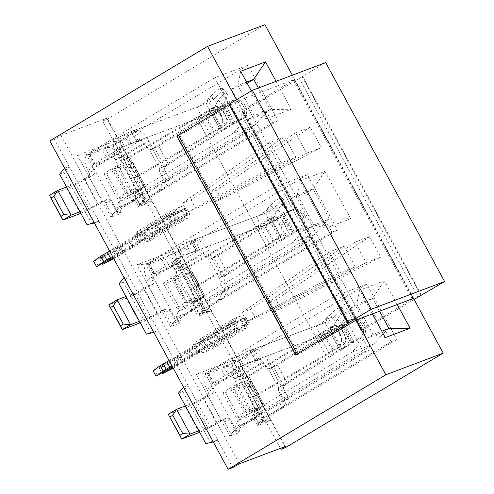 <?xml version="1.0" encoding="UTF-8"?>
<svg xmlns="http://www.w3.org/2000/svg" width="494" height="494" viewBox="0 0 494 494"><rect width="100%" height="100%" fill="white"/><g stroke="black" fill="none" stroke-linecap="round" stroke-linejoin="round"><path stroke-width="0.37" stroke-dasharray="2.47 1.85" d="M325.719 62.59L302.655 76.403L421.53 295.344M302.655 76.403L248.377 108.55L242.128 111.459A16.654 1.272 -28.5 0 1 258.411 101.289L377.286 320.229L413.379 298.475L413.058 298.543L294.183 79.608L237.738 100.937L199.706 123.469L318.581 342.41A16.654 1.272 -28.5 0 1 298.561 353.994L179.686 135.053L176.833 136.122M414.083 299.432L367.252 327.491L361.003 330.4A16.654 1.272 -28.5 0 1 377.286 320.229M258.411 101.289L294.183 79.608M237.738 100.937L356.612 319.877L356.168 320.063M199.706 123.469A16.654 1.272 -28.5 0 1 179.686 135.053M229.42 104.413L230.148 103.851L229.272 104.135M235.595 428.841L234.23 431.206L239.306 429.286L240.671 426.921L254.929 418.381L249.847 420.301L235.366 428.922L229.895 436.116L238.923 432.701L240.671 426.921M249.847 420.301L254.781 411.57L255.305 409.748L251.15 402.097A3.686 3.211 69.3 0 1 251.014 398.46L252.187 397.201L257.275 395.274L256.096 396.54A3.686 3.211 -110.7 0 0 256.232 400.177L251.15 402.097M237.694 377.317L242.776 375.397A3.686 3.211 -110.7 0 0 245.685 377.367L240.603 379.287A3.686 3.211 69.3 0 1 237.694 377.317L235.064 372.464A14.758 7.151 59.1 0 1 233.483 357.872L238.435 356.001L245.246 352.29L254.28 348.881L250.378 351.407L255.799 349.437L233.106 363.034L210.79 371.469L233.483 357.872M211.222 371.05L206.023 374.162A14.758 7.151 -120.9 0 0 206.832 389.383L207.943 391.427A3.199 2.785 69.3 0 1 207.066 395.669L203.009 398.096A7.379 0.562 151.5 0 1 194.086 402.696L189.739 404.339L210.154 441.939L205.85 443.569M198.884 430.749L207.542 427.477A7.379 0.562 -28.5 0 0 216.465 422.883L220.522 420.45A3.199 2.785 69.3 0 1 220.911 420.258A3.199 2.785 69.3 0 1 224.443 421.814L230.815 433.559L234.23 431.206M250.68 419.11L255.756 417.189L254.929 418.381M261.999 420.709L267.081 418.789L268.446 416.423L282.549 407.976L277.467 409.897L263.364 418.344L261.999 420.709L258.59 423.062L263.673 421.141L267.081 418.789M277.467 409.897L282.556 401.072L283.074 399.251L278.925 391.6A3.686 3.211 69.3 0 1 278.789 387.969L279.907 386.722L284.995 384.801L283.871 386.049A3.686 3.211 -110.7 0 0 284.001 389.686L278.925 391.6M265.469 366.82L270.545 364.899A3.686 3.211 -110.7 0 0 273.46 366.869L268.378 368.79A3.686 3.211 69.3 0 1 265.469 366.82L262.833 361.972A3.686 1.791 59.1 0 0 259.387 359.379L255.466 360.781L257.053 359.731A24.595 21.427 69.3 0 1 258.541 359.095A24.595 21.427 69.3 0 1 258.634 359.064L329.208 332.839L325.342 322.471A30.739 26.781 69.3 0 0 325.46 322.421A30.739 26.781 69.3 0 0 334.623 316.185L338.89 311.535L344.812 318.192L341.453 324.7A41.805 36.426 69.3 0 1 329.375 332.777A41.805 36.426 69.3 0 1 329.208 332.839L249.606 362.473A24.595 21.427 -110.7 0 0 249.507 362.51A24.595 21.427 -110.7 0 0 248.025 363.146L240.078 366.678A3.686 1.791 59.1 0 0 239.942 366.746A3.686 1.791 59.1 0 0 240.14 370.549L211.914 387.463L213.025 389.507L207.943 391.427M211.914 387.463A3.686 1.791 -120.9 0 1 211.71 383.659A3.686 1.791 -120.9 0 1 211.852 383.591L213.921 382.862L212.883 383.61L231.155 376.292A3.686 1.791 -120.9 0 1 234.607 378.886L235.718 380.936A3.199 2.785 69.3 0 1 234.841 385.172L239.923 383.251L235.86 385.684A7.379 0.562 151.5 0 0 232.767 387.926A7.379 0.562 151.5 0 0 233.711 387.722L247.167 412.502A7.379 0.562 -28.5 0 1 246.222 412.706A7.379 0.562 -28.5 0 1 249.316 410.465L253.379 408.032L248.297 409.952L244.234 412.385A18.445 1.408 151.5 0 0 236.496 417.986A18.445 1.408 151.5 0 0 238.868 417.479L256.367 410.866L260.202 404.907L250.254 386.592L253.021 384.931L251.211 381.109L242.369 384.449L262.783 422.055L270.619 420.264L107.167 119.221L264.92 24.7M253.021 384.931L264.667 405.889L251.211 381.109L242.912 386.086L225.412 392.699A18.445 1.408 -28.5 0 1 223.041 393.205A18.445 1.408 -28.5 0 1 230.778 387.605L234.841 385.172M248.297 409.952A3.199 2.785 69.3 0 1 248.686 409.767A3.199 2.785 69.3 0 1 252.218 411.317L258.59 423.062M229.407 376.953L224.14 367.258L225.894 366.597A14.758 7.151 -120.9 0 1 239.689 376.965L240.8 379.015L235.718 380.936M224.14 367.258L221.17 368.79L226.431 378.484M206.023 374.162A14.758 7.151 -120.9 0 1 206.585 373.89L208.653 373.161L207.622 373.909L221.17 368.79M270.545 364.899L267.915 360.052A14.758 7.151 59.1 0 0 255.799 349.437M254.28 348.881A35.661 31.066 69.3 0 1 254.626 348.745A35.661 31.066 69.3 0 1 254.768 348.696L325.342 322.471L245.734 352.105A35.661 31.066 -110.7 0 0 245.598 352.16A35.661 31.066 -110.7 0 0 245.246 352.29M250.254 386.592L242.912 386.086L256.367 410.866L264.667 405.889L247.167 412.502M280.413 448.317L236.385 367.233L231.099 373.26L235.41 371.63L242.369 384.449L238.059 386.08L258.479 423.685L262.783 422.055M231.099 373.26L238.059 386.08L233.711 387.722M257.275 395.274A24.595 1.877 151.5 0 1 258.733 394.422L329.121 353.562A41.805 3.186 151.5 0 0 338.588 347.881A35.661 2.717 151.5 0 0 339.946 347.035L343.972 344.219L338.575 346.572A9.343 7.002 -113.5 0 0 340.076 334.623L339.02 332.684A9.343 7.002 -113.5 0 0 329.344 327.88A9.343 7.002 -113.5 0 0 328.627 328.257L323.28 331.641A24.595 1.877 -28.5 0 1 322.347 332.227A30.739 2.34 -28.5 0 1 315.382 336.402L244.993 377.262A35.661 2.717 -28.5 0 0 242.239 378.879L241.788 379.096M328.627 328.257L334.03 325.904L329.998 328.714A35.661 2.717 -28.5 0 1 328.64 329.566A41.805 3.186 -28.5 0 1 319.173 335.241L315.388 336.402L325.324 354.723A30.739 2.34 151.5 0 0 332.289 350.542A24.595 1.877 151.5 0 0 333.228 349.956L338.575 346.572M224.443 421.814L229.525 419.894L235.897 431.639L239.306 429.286M229.525 419.894A3.199 2.785 -110.7 0 0 225.993 418.338A3.199 2.785 -110.7 0 0 225.604 418.529L220.522 420.45M199.712 432.269A18.445 1.408 151.5 0 0 221.54 420.962L225.604 418.529M207.066 395.669L212.148 393.749L208.085 396.182A18.445 1.408 -28.5 0 1 185.781 407.667L168.281 414.281M212.148 393.749A3.199 2.785 -110.7 0 0 213.025 389.507M242.776 375.397L240.14 370.549M255.305 409.748L260.381 407.828L256.232 400.177M260.381 407.828L259.863 409.65L254.781 411.57M255.756 417.189L259.863 409.65M252.218 411.317L257.294 409.396L263.673 421.141M283.074 399.251L288.156 397.33L284.001 389.686M230.815 433.559L235.897 431.639M257.294 409.396A3.199 2.785 -110.7 0 0 253.768 407.846A3.199 2.785 -110.7 0 0 253.379 408.032M239.923 383.251A3.199 2.785 -110.7 0 0 240.8 379.015M288.156 397.33L287.632 399.152L282.556 401.072M278.017 409.409L283.099 407.488L287.632 399.152M283.099 407.488L282.549 407.976M241.782 379.102L247.327 376.959A24.595 1.877 -28.5 0 1 248.785 376.107L319.173 335.241L329.121 353.556L325.324 354.723L254.941 395.583A35.661 2.717 151.5 0 0 252.187 397.201M340.076 334.623L343.805 332.993L342.756 331.054L339.02 332.684M330.653 328.3L340.594 346.621M279.907 386.722A24.595 1.877 -28.5 0 0 281.172 385.944L339.705 349.561L345.961 346.924L287.434 383.307A35.661 2.717 -28.5 0 1 284.995 384.801M329.764 331.239L336.019 328.603L345.967 346.924A30.739 2.34 -28.5 0 1 352.951 342.737A24.595 1.877 -28.5 0 1 354.124 342.064L361.102 338.063L358.514 338.723L351.759 342.398L341.817 324.083L348.573 320.408L351.154 319.748L344.176 323.743A24.595 1.877 151.5 0 0 343.003 324.422A30.739 2.34 151.5 0 0 336.019 328.609L277.486 364.986A35.661 2.717 151.5 0 1 275.047 366.486L274.621 366.69M341.817 324.083L340.965 324.57A35.661 2.717 151.5 0 0 339.261 325.552A41.805 3.186 151.5 0 0 329.757 331.246L339.705 349.561A41.805 3.186 -28.5 0 1 349.209 343.873A35.661 2.717 -28.5 0 1 350.913 342.892L351.759 342.398M364.411 325.423L363.362 323.484L361.577 323.947L362.627 325.886L364.411 325.423A9.343 8.917 75.6 0 1 361.102 338.063M269.533 368.617L269.959 368.407A24.595 1.877 151.5 0 0 271.231 367.629L329.757 331.246M351.154 319.748A9.343 8.917 75.6 0 1 353.272 318.883A9.343 8.917 75.6 0 1 363.362 323.484M332.697 327.584L325.589 319.599A30.739 26.781 -110.7 0 1 316.426 325.836A30.739 26.781 -110.7 0 1 316.308 325.879L320.174 336.247A41.805 36.426 -110.7 0 0 320.34 336.192A41.805 36.426 -110.7 0 0 332.419 328.109L335.778 321.606L329.856 314.95A8.608 1.698 -41.7 0 1 339.008 307.787L340.131 307.361A8.608 1.698 -41.7 0 1 341.366 307.311A8.608 1.698 -41.7 0 1 338.89 311.535M341.725 324.169L334.623 316.185L325.589 319.599L329.856 314.95M339.008 307.787L343.491 312.832L344.621 312.406L340.131 307.361M341.453 324.7L332.419 328.109M343.491 312.832C340.866 314.178 338.297 317.099 335.778 321.606M344.812 318.192C346.238 315.326 346.64 313.437 346.01 312.529L344.621 312.406M361.577 323.947C359.132 320.075 355.569 318.593 350.894 319.495L348.573 320.408M358.514 338.723C363.436 335.407 364.807 331.128 362.627 325.886M343.805 332.993C346.245 338.143 346.3 341.885 343.972 344.219M334.03 325.904L334.549 325.608C337.365 324.848 340.1 326.664 342.756 331.054M207.622 373.909L212.883 383.61M262.969 403.252L260.202 404.907M210.154 441.939L217.786 440.228L188.066 385.493L182.78 391.514L189.739 404.339L185.429 405.963M263.364 418.344L263.03 418.474L259.696 412.329L237.676 420.647L241.01 426.791L369.24 349.962L363.565 339.508L352.068 352.111L374.088 343.793L385.586 331.19L382.48 332.363L381.837 331.178M385.586 331.19L391.26 341.644L263.03 418.474L257.553 425.661L266.587 422.247L233.007 360.404L196.316 374.267L229.895 436.116M391.26 341.644L396.904 339.508L366.832 284.124L238.602 360.96L268.674 416.343L396.904 339.508M266.587 422.247L268.446 416.423M233.106 363.034L238.602 360.96L233.007 360.404M366.832 284.124L333.53 296.709L363.596 352.092L369.24 349.962M363.596 352.092L235.366 428.922L205.3 373.544L333.53 296.709M196.316 374.267L205.3 373.544L210.79 371.469M182.78 391.514L178.47 393.144M176.154 319.371L174.79 321.736L179.872 319.816L181.236 317.451L195.488 308.911L190.412 310.831L175.932 319.457L170.455 326.645L179.489 323.23L181.236 317.451M190.412 310.831L195.346 302.1L195.865 300.278L191.715 292.627A3.686 3.211 69.3 0 1 191.579 288.99L192.746 287.73L197.835 285.804L196.661 287.07A3.686 3.211 -110.7 0 0 196.791 290.707L191.715 292.627M178.26 267.847L183.336 265.926A3.686 3.211 -110.7 0 0 186.25 267.896L181.168 269.817A3.686 3.211 69.3 0 1 178.26 267.847L175.623 262.999A14.758 7.151 59.1 0 1 174.049 248.402L178.995 246.531L185.812 242.82L194.84 239.411L190.943 241.937L196.365 239.967L173.672 253.564L151.355 261.999L174.049 248.402M151.782 261.579L146.588 264.691A14.758 7.151 -120.9 0 0 147.397 279.913L148.509 281.957A3.199 2.785 69.3 0 1 147.632 286.199L143.569 288.632A7.379 0.562 151.5 0 1 134.646 293.226L130.299 294.869L150.719 332.468L146.409 334.098M139.45 321.279L148.101 318.006A7.379 0.562 -28.5 0 0 157.024 313.412L161.087 310.979A3.199 2.785 69.3 0 1 161.476 310.788A3.199 2.785 69.3 0 1 165.002 312.344L171.381 324.089L174.79 321.736M191.24 309.639L196.322 307.719L195.488 308.911M202.565 311.239L207.647 309.318L209.011 306.953L223.109 298.506L218.033 300.426L203.929 308.874L202.565 311.239L199.156 313.591L204.232 311.671L207.647 309.318M218.033 300.426L223.115 291.602L223.64 289.78L219.484 282.136A3.686 3.211 69.3 0 1 219.355 278.499L220.466 277.251L225.554 275.331L224.43 276.578A3.686 3.211 -110.7 0 0 224.566 280.215L219.484 282.136M206.029 257.349L211.111 255.429A3.686 3.211 -110.7 0 0 214.019 257.405L208.943 259.319A3.686 3.211 69.3 0 1 206.029 257.349L203.398 252.502A3.686 1.791 59.1 0 0 199.947 249.908L196.032 251.316L197.619 250.26A24.595 21.427 69.3 0 1 199.101 249.631A24.595 21.427 69.3 0 1 199.199 249.594L269.773 223.368L265.902 213A30.739 26.781 69.3 0 0 266.025 212.957A30.739 26.781 69.3 0 0 275.183 206.714L279.45 202.065L285.371 208.727L282.018 215.23A41.805 36.426 69.3 0 1 269.934 223.307A41.805 36.426 69.3 0 1 269.773 223.368L190.165 253.002A24.595 21.427 -110.7 0 0 190.073 253.039A24.595 21.427 -110.7 0 0 188.584 253.675L180.643 257.207A3.686 1.791 59.1 0 0 180.501 257.275A3.686 1.791 59.1 0 0 180.705 261.079L152.473 277.992L153.585 280.036L148.509 281.957M152.473 277.992A3.686 1.791 -120.9 0 1 152.276 274.189A3.686 1.791 -120.9 0 1 152.411 274.121L154.48 273.392L153.449 274.139L166.997 269.02L171.721 266.822A3.686 1.791 -120.9 0 1 175.166 269.415L176.278 271.465A3.199 2.785 69.3 0 1 175.401 275.701L180.483 273.781L176.426 276.214A7.379 0.562 151.5 0 0 173.326 278.455A7.379 0.562 151.5 0 0 174.277 278.252L187.732 303.032A7.379 0.562 -28.5 0 1 186.781 303.236A7.379 0.562 -28.5 0 1 189.881 300.994L193.938 298.561L188.856 300.482L184.799 302.915A18.445 1.408 151.5 0 0 177.056 308.515A18.445 1.408 151.5 0 0 179.427 308.009L196.927 301.396L200.762 295.437L190.82 277.122L193.586 275.461L191.777 271.638L182.934 274.979L203.349 312.585L211.185 310.794L206.665 312.498L102.653 120.925L107.056 118.035L285.371 446.446M193.586 275.461L205.232 296.419L191.777 271.638L183.472 276.615L165.972 283.229A18.445 1.408 -28.5 0 1 163.6 283.735A18.445 1.408 -28.5 0 1 171.344 278.134L175.401 275.701M188.856 300.482A3.199 2.785 69.3 0 1 189.251 300.296A3.199 2.785 69.3 0 1 192.777 301.846L199.156 313.591M169.973 267.482L164.706 257.788L166.453 257.127A14.758 7.151 -120.9 0 1 180.248 267.495L181.36 269.545L176.278 271.465M164.706 257.788L161.729 259.319L166.997 269.02M146.588 264.691A14.758 7.151 -120.9 0 1 147.15 264.42L149.213 263.691L148.181 264.438L161.729 259.319M211.111 255.429L208.48 250.582A14.758 7.151 59.1 0 0 196.365 239.967M194.84 239.411A35.661 31.066 69.3 0 1 195.192 239.275A35.661 31.066 69.3 0 1 195.328 239.226L265.902 213L186.3 242.634A35.661 31.066 -110.7 0 0 186.158 242.69A35.661 31.066 -110.7 0 0 185.812 242.82M175.969 262.16L181.465 256.059L176.951 257.763L171.659 263.79L175.969 262.16L182.934 274.979L178.624 276.609L192.08 301.389L187.732 303.032M171.659 263.79L178.624 276.609L174.277 278.252M190.82 277.122L183.472 276.615L196.927 301.396L205.232 296.419L192.08 301.389L199.039 314.215L203.349 312.585M197.835 285.804A24.595 1.877 151.5 0 1 199.292 284.952L269.681 244.092A41.805 3.186 151.5 0 0 279.153 238.411A35.661 2.717 151.5 0 0 280.506 237.565L284.538 234.749L279.135 237.101A9.343 7.002 -113.5 0 0 280.635 225.153L279.585 223.214A9.343 7.002 -113.5 0 0 269.903 218.41A9.343 7.002 -113.5 0 0 269.193 218.786L263.845 222.17A24.595 1.877 -28.5 0 1 262.907 222.757A30.739 2.34 -28.5 0 1 255.948 226.931L185.559 267.797A35.661 2.717 -28.5 0 0 182.799 269.409L187.893 267.489A24.595 1.877 -28.5 0 1 189.35 266.637L259.739 225.77L255.948 226.931L265.889 245.252A30.739 2.34 151.5 0 0 272.855 241.078A24.595 1.877 151.5 0 0 273.787 240.492L279.135 237.101M269.193 218.786L274.59 216.434L270.564 219.243A35.661 2.717 -28.5 0 1 269.205 220.096A41.805 3.186 -28.5 0 1 259.739 225.77L269.687 244.085L265.889 245.252L195.507 286.112A35.661 2.717 151.5 0 0 192.746 287.73M165.002 312.344L170.084 310.423L176.463 322.168L179.872 319.816M170.084 310.423A3.199 2.785 -110.7 0 0 166.558 308.867A3.199 2.785 -110.7 0 0 166.163 309.059L161.087 310.979M140.271 322.798A18.445 1.408 151.5 0 0 162.106 311.492L166.163 309.059M147.632 286.199L152.708 284.278L148.651 286.711A18.445 1.408 -28.5 0 1 126.347 298.197L108.847 304.81M152.708 284.278A3.199 2.785 -110.7 0 0 153.585 280.036M183.336 265.926L180.705 261.079M195.865 300.278L200.947 298.357L196.791 290.707M200.947 298.357L200.422 300.179L195.346 302.1M196.322 307.719L200.422 300.179M192.777 301.846L197.859 299.926L204.232 311.671M223.64 289.78L228.722 287.866L224.566 280.215M171.381 324.089L176.463 322.168M197.859 299.926A3.199 2.785 -110.7 0 0 194.327 298.376A3.199 2.785 -110.7 0 0 193.938 298.561M180.483 273.781A3.199 2.785 -110.7 0 0 181.36 269.545M228.722 287.866L228.197 289.688L223.115 291.602M218.583 299.938L223.665 298.018L228.197 289.688M223.665 298.018L223.109 298.506M280.635 225.153L284.371 223.523L283.315 221.584L279.585 223.214M271.212 218.83L281.16 237.151M210.098 259.146L210.524 258.936A24.595 1.877 151.5 0 0 211.79 258.158L270.323 221.775L276.584 219.132L286.526 237.453A30.739 2.34 -28.5 0 1 293.51 233.273A24.595 1.877 -28.5 0 1 294.683 232.594L301.661 228.592L299.08 229.259L292.325 232.933L282.377 214.612L281.531 215.1A35.661 2.717 151.5 0 0 279.826 216.082A41.805 3.186 151.5 0 0 270.323 221.775L280.265 240.09L286.526 237.453L227.993 273.837A35.661 2.717 -28.5 0 1 225.554 275.331M292.325 232.933L291.472 233.421A35.661 2.717 -28.5 0 0 289.768 234.403A41.805 3.186 -28.5 0 0 280.271 240.09L221.738 276.473A24.595 1.877 -28.5 0 1 220.466 277.251M304.977 215.958L303.921 214.013L302.137 214.476L303.193 216.415L304.977 215.958A9.343 8.917 75.6 0 1 301.661 228.592M282.377 214.612L289.132 210.938L291.719 210.277L284.742 214.279A24.595 1.877 151.5 0 0 283.568 214.952A30.739 2.34 151.5 0 0 276.578 219.138L218.052 255.515A35.661 2.717 151.5 0 1 215.612 257.016L210.08 259.152M291.719 210.277A9.343 8.917 75.6 0 1 293.837 209.413A9.343 8.917 75.6 0 1 303.921 214.013M273.256 218.113L266.155 210.129A30.739 26.781 -110.7 0 1 256.991 216.366A30.739 26.781 -110.7 0 1 256.874 216.409L260.739 226.783A41.805 36.426 -110.7 0 0 260.9 226.721A41.805 36.426 -110.7 0 0 272.984 218.644L276.344 212.136L270.416 205.479A8.608 1.698 -41.7 0 1 279.567 198.322L280.697 197.89A8.608 1.698 -41.7 0 1 281.932 197.841A8.608 1.698 -41.7 0 1 279.45 202.065M282.29 214.699L275.183 206.714L266.155 210.129L270.416 205.479M279.567 198.322L284.05 203.361L285.18 202.935L280.697 197.89M282.018 215.23L272.984 218.644M284.05 203.361C281.432 204.707 278.857 207.628 276.344 212.136M285.371 208.727C286.804 205.856 287.205 203.966 286.576 203.059L285.18 202.935M302.137 214.476C299.691 210.605 296.134 209.123 291.454 210.024L289.132 210.938M299.08 229.259C303.995 225.943 305.366 221.658 303.193 216.415M284.371 223.523C286.804 228.673 286.86 232.415 284.538 234.749M274.59 216.434L275.115 216.137C277.931 215.378 280.66 217.193 283.315 221.584M148.181 264.438L153.449 274.139M203.528 293.782L200.762 295.437M150.719 332.468L158.346 330.758L128.625 276.023L123.339 282.043L130.299 294.869L125.995 296.493M203.929 308.874L203.59 309.003L200.255 302.859L178.241 311.183L181.576 317.321L309.806 240.492L304.131 230.037L292.633 242.64L314.647 234.323L326.145 221.72L331.82 232.174L203.59 309.003L198.119 316.191L207.147 312.782L173.567 250.933L136.875 264.796L170.455 326.645M331.82 232.174L337.464 230.037L307.398 174.66L179.168 251.489L209.234 306.873L337.464 230.037M207.147 312.782L209.011 306.953M173.672 253.564L179.168 251.489L173.567 250.933M307.398 174.66L274.09 187.245L304.162 242.622L309.806 240.492M304.162 242.622L175.932 319.457L145.86 264.074L274.09 187.245M136.875 264.796L145.86 264.074L151.355 261.999M123.339 282.043L119.029 283.673M169.065 360.527L203.164 340.162L206.091 345.553L171.992 365.912M206.091 345.553L230.223 331.091L227.296 325.707L203.164 340.162M227.296 325.707L234.496 321.866L244.209 318.26L240.844 320.587L243.77 325.972L219.639 340.434L216.712 335.043L240.844 320.587M216.712 335.043L175.975 359.694L160.995 367.808L163.922 373.192M172.431 366.721L197.378 351.771A4.921 0.377 -28.5 0 1 203.954 348.573L201.033 343.188A4.921 0.377 151.5 0 1 198.965 344.682L159.296 368.45L160.995 367.808M201.033 343.188A4.921 0.377 151.5 0 0 194.451 346.387L154.783 370.154L157.71 375.539M153.084 370.796L154.783 370.154M173.215 368.16L219.639 340.434M203.954 348.573A4.921 0.377 -28.5 0 1 201.892 350.067L172.838 367.474M243.77 325.972L247.13 323.65L237.416 327.25L230.223 331.091M237.416 327.25L234.496 321.866M159.296 368.45L161.816 373.081M243.795 318.346L246.722 323.737M109.631 251.057L143.729 230.698L146.656 236.083L112.558 256.448M146.656 236.083L170.782 221.627L167.861 216.236L143.729 230.698M167.861 216.236L175.055 212.395L184.768 208.789L181.409 211.117L184.33 216.508L160.204 230.964L157.277 225.579L181.409 211.117M157.277 225.579L116.541 250.23L101.554 258.337L104.481 263.722M112.99 257.251L137.937 242.301A4.921 0.377 -28.5 0 1 144.52 239.102L141.593 233.718A4.921 0.377 151.5 0 1 139.53 235.212L99.862 258.98L101.554 258.337M141.593 233.718A4.921 0.377 151.5 0 0 135.016 236.916L95.348 260.684L98.269 266.075M93.65 261.326L95.348 260.684M113.774 258.695L160.204 230.964M144.52 239.102A4.921 0.377 -28.5 0 1 142.457 240.597L113.404 258.004M184.33 216.508L187.695 214.18L177.982 217.78L170.782 221.627M177.982 217.78L175.055 212.395M99.862 258.98L102.375 263.611M184.361 208.882L187.282 214.266M116.72 209.901L115.355 212.266L120.437 210.345L121.802 207.98L136.054 199.44L130.972 201.361L116.491 209.987L111.02 217.175L120.048 213.76L121.802 207.98M130.972 201.361L135.906 192.629L136.43 190.808L132.275 183.157A3.686 3.211 69.3 0 1 132.145 179.52L133.312 178.26L138.4 176.333L137.221 177.605A3.686 3.211 -110.7 0 0 137.357 181.236L132.275 183.157M118.819 158.376L123.901 156.456A3.686 3.211 -110.7 0 0 126.81 158.426L121.728 160.346A3.686 3.211 69.3 0 1 118.819 158.376L116.189 153.529A14.758 7.151 59.1 0 1 114.614 138.931L119.56 137.06L126.371 133.355L135.405 129.941L131.503 132.472L136.931 130.496L114.231 144.094L91.915 152.529L114.614 138.931M92.347 152.109L87.148 155.227A14.758 7.151 -120.9 0 0 87.957 170.442L89.068 172.486A3.199 2.785 69.3 0 1 88.191 176.728L84.134 179.161A7.379 0.562 151.5 0 1 75.212 183.756L70.864 185.398L91.279 223.004L86.975 224.628M80.009 211.809L88.667 208.536A7.379 0.562 -28.5 0 0 97.59 203.942L101.647 201.509A3.199 2.785 69.3 0 1 102.036 201.317A3.199 2.785 69.3 0 1 105.568 202.873L111.947 214.618L115.355 212.266M131.805 200.169L136.881 198.248L136.054 199.44M143.124 201.768L148.206 199.848L149.571 197.489L163.675 189.035L158.593 190.956L144.489 199.403L143.124 201.768L139.716 204.121L144.798 202.2L148.206 199.848M158.593 190.956L163.681 182.138L164.199 180.31L160.05 172.665A3.686 3.211 69.3 0 1 159.914 169.028L161.032 167.787L166.12 165.861L164.996 167.108A3.686 3.211 -110.7 0 0 165.132 170.745L160.05 172.665M146.595 147.879L151.677 145.965A3.686 3.211 -110.7 0 0 154.585 147.934L149.503 149.855A3.686 3.211 69.3 0 1 146.595 147.879L143.958 143.032A3.686 1.791 59.1 0 0 140.512 140.438L136.597 141.846L138.178 140.796A24.595 21.427 69.3 0 1 139.666 140.16A24.595 21.427 69.3 0 1 139.759 140.123L210.333 113.898L206.467 103.53A30.739 26.781 69.3 0 0 206.585 103.487A30.739 26.781 69.3 0 0 215.748 97.244L220.015 92.594L225.937 99.257L222.578 105.759A41.805 36.426 69.3 0 1 210.5 113.836A41.805 36.426 69.3 0 1 210.333 113.898L130.731 143.538A24.595 21.427 -110.7 0 0 130.632 143.569A24.595 21.427 -110.7 0 0 129.15 144.205L121.209 147.737A3.686 1.791 59.1 0 0 121.067 147.805A3.686 1.791 59.1 0 0 121.271 151.609L93.039 168.522L94.15 170.566L89.068 172.486M93.039 168.522A3.686 1.791 -120.9 0 1 92.835 164.718A3.686 1.791 -120.9 0 1 92.977 164.65L95.046 163.922L94.008 164.669L112.28 157.358A3.686 1.791 -120.9 0 1 115.732 159.945L116.843 161.995A3.199 2.785 69.3 0 1 115.967 166.231L121.049 164.311L116.985 166.744A7.379 0.562 151.5 0 0 113.892 168.985A7.379 0.562 151.5 0 0 114.836 168.781L128.292 193.562A7.379 0.562 -28.5 0 1 127.347 193.765A7.379 0.562 -28.5 0 1 130.441 191.524L134.504 189.097L129.422 191.011L125.359 193.444A18.445 1.408 151.5 0 0 117.621 199.045A18.445 1.408 151.5 0 0 119.993 198.539L137.493 191.925L141.327 185.966L131.379 167.651L134.146 165.996L132.336 162.168L123.494 165.509L143.908 203.114L151.744 201.324L147.231 203.028L139.604 204.744L143.908 203.114M134.146 165.996L145.792 186.948L132.336 162.168L124.037 167.145L106.537 173.758A18.445 1.408 -28.5 0 1 104.166 174.265A18.445 1.408 -28.5 0 1 111.903 168.664L115.967 166.231M129.422 191.011A3.199 2.785 69.3 0 1 129.811 190.826A3.199 2.785 69.3 0 1 133.343 192.376L139.716 204.121M110.533 158.018L105.265 148.317L107.019 147.657A14.758 7.151 -120.9 0 1 120.814 158.024L121.925 160.075L116.843 161.995M105.265 148.317L102.295 149.849L107.556 159.55M87.148 155.227A14.758 7.151 -120.9 0 1 87.71 154.949L89.778 154.221L88.747 154.968L102.295 149.849M151.677 145.965L149.04 141.111A14.758 7.151 59.1 0 0 136.931 130.496M135.405 129.941A35.661 31.066 69.3 0 1 135.751 129.805A35.661 31.066 69.3 0 1 135.893 129.755L197.433 106.945L126.859 133.164A35.661 31.066 -110.7 0 0 126.723 133.219A35.661 31.066 -110.7 0 0 126.371 133.355M116.535 152.689L122.03 146.588L117.51 148.293L112.224 154.319L116.535 152.689L123.494 165.509L119.184 167.139L132.639 191.919L128.292 193.562M112.224 154.319L119.184 167.139L114.836 168.781M131.379 167.651L124.037 167.145L137.493 191.925L145.792 186.948L132.639 191.919L139.604 204.744M138.4 176.333A24.595 1.877 151.5 0 1 139.858 175.481L210.246 134.621A41.805 3.186 151.5 0 0 219.713 128.946A35.661 2.717 151.5 0 0 221.071 128.094L225.097 125.285L219.7 127.637A9.343 7.002 -113.5 0 0 221.201 115.682L220.145 113.743A9.343 7.002 -113.5 0 0 210.469 108.939A9.343 7.002 -113.5 0 0 209.752 109.316L204.405 112.7A24.595 1.877 -28.5 0 1 203.472 113.287A30.739 2.34 -28.5 0 1 196.507 117.461L126.124 158.327A35.661 2.717 -28.5 0 0 123.364 159.939L128.452 158.018A24.595 1.877 -28.5 0 1 129.91 157.166L200.298 116.306A41.805 3.186 -28.5 0 0 209.771 110.625A35.661 2.717 -28.5 0 0 211.123 109.773L204.405 112.7L214.353 131.021L219.7 127.637M210.24 134.621L206.449 135.782A30.739 2.34 151.5 0 0 213.414 131.608A24.595 1.877 151.5 0 0 214.353 131.021L221.071 128.094L211.123 109.773L211.778 109.365L221.72 127.68M105.568 202.873L110.65 200.953L117.022 212.698L120.437 210.345M110.65 200.953A3.199 2.785 -110.7 0 0 107.118 199.397A3.199 2.785 -110.7 0 0 106.729 199.588L101.647 201.509M80.837 213.328A18.445 1.408 151.5 0 0 102.672 202.021L106.729 199.588M88.191 176.728L93.273 174.808L89.216 177.241A18.445 1.408 -28.5 0 1 66.906 188.733L49.406 195.34M93.273 174.808A3.199 2.785 -110.7 0 0 94.15 170.566M123.901 156.456L121.271 151.609M136.43 190.808L141.506 188.887L137.357 181.236M141.506 188.887L140.988 190.709L135.906 192.629M136.881 198.248L140.988 190.709M133.343 192.376L138.419 190.462L144.798 202.2M164.199 180.31L169.281 178.396L165.132 170.745M111.947 214.618L117.022 212.698M138.419 190.462A3.199 2.785 -110.7 0 0 134.893 188.906A3.199 2.785 -110.7 0 0 134.504 189.097M121.049 164.311A3.199 2.785 -110.7 0 0 121.925 160.075M169.281 178.396L168.763 180.217L163.681 182.138M159.142 190.468L164.224 188.547L168.763 180.217M164.224 188.547L163.675 189.035M196.507 117.467L206.449 135.782L136.066 176.642A35.661 2.717 151.5 0 0 133.312 178.26M221.201 115.682L224.931 114.058L223.881 112.119L220.145 113.743M209.752 109.316L215.156 106.963L211.778 109.365M161.032 167.787A24.595 1.877 -28.5 0 0 162.298 167.003L220.83 130.62L227.086 127.983L168.559 164.366A35.661 2.717 -28.5 0 1 166.12 165.861M222.942 105.142L222.09 105.63A35.661 2.717 151.5 0 0 220.386 106.618A41.805 3.186 151.5 0 0 210.889 112.305L217.144 109.668L227.092 127.983A30.739 2.34 -28.5 0 1 234.076 123.803A24.595 1.877 -28.5 0 1 235.249 123.123L242.227 119.122L239.639 119.789L232.884 123.463L222.942 105.142L229.698 101.468L232.279 100.807L225.301 104.808A24.595 1.877 151.5 0 0 224.128 105.481A30.739 2.34 151.5 0 0 217.144 109.668L158.611 146.051A35.661 2.717 151.5 0 1 156.172 147.545L150.645 149.682M150.658 149.676L151.084 149.466A24.595 1.877 151.5 0 0 152.356 148.688L210.889 112.305L220.83 130.62A41.805 3.186 -28.5 0 1 230.334 124.933A35.661 2.717 -28.5 0 1 232.038 123.951L232.884 123.463M245.537 106.488L244.487 104.549L242.702 105.006L243.752 106.945L245.537 106.488A9.343 8.917 75.6 0 1 242.227 119.122M232.279 100.807A9.343 8.917 75.6 0 1 234.397 99.942A9.343 8.917 75.6 0 1 244.487 104.549M213.822 108.643L206.714 100.659A30.739 26.781 -110.7 0 1 197.557 106.895A30.739 26.781 -110.7 0 1 197.433 106.945L201.305 117.313A41.805 36.426 -110.7 0 0 201.466 117.251A41.805 36.426 -110.7 0 0 213.544 109.174L216.903 102.666L210.981 96.009A8.608 1.698 -41.7 0 1 220.133 88.852L221.263 88.426A8.608 1.698 -41.7 0 1 222.491 88.37A8.608 1.698 -41.7 0 1 220.015 92.594M222.85 105.228L215.748 97.244L206.714 100.659L210.981 96.009M220.133 88.852L224.616 93.891L225.746 93.465L221.263 88.426M222.578 105.759L213.544 109.174M224.616 93.891C221.991 95.237 219.422 98.164 216.903 102.666M225.937 99.257C227.364 96.386 227.765 94.496 227.135 93.588L225.746 93.465M242.702 105.006C240.257 101.134 236.694 99.652 232.019 100.554L229.698 101.468M239.639 119.789C244.561 116.473 245.932 112.187 243.752 106.945M224.931 114.058C227.37 119.202 227.425 122.944 225.097 125.285M215.156 106.963L215.674 106.667C218.49 105.907 221.226 107.723 223.881 112.119M88.747 154.968L94.008 164.669M144.094 184.311L141.327 185.966M91.279 223.004L98.911 221.287L69.191 166.552L63.905 172.579L70.864 185.398L66.554 187.028M144.489 199.403L144.155 199.533L140.821 193.395L118.801 201.713L122.135 207.851L250.365 131.021L244.691 120.567L233.193 133.17L118.801 201.713L116.714 207.622L135.344 200.583L138.678 206.72L147.712 203.312L114.133 141.463L77.441 155.326L111.02 217.175M233.193 133.17L255.213 124.852L266.711 112.249L272.385 122.703L144.155 199.533L138.678 206.72M272.385 122.703L278.029 120.567L247.957 65.189L119.727 142.019L149.799 197.402L278.029 120.567M147.712 203.312L149.571 197.489M114.231 144.094L119.727 142.019L114.133 141.463M247.957 65.189L214.655 77.774L244.721 133.152L250.365 131.021M244.721 133.152L116.491 209.987L86.425 154.603L214.655 77.774M77.441 155.326L86.425 154.603L91.915 152.529M63.905 172.579L59.595 174.203M326.145 221.72L323.039 222.893L306.663 192.722L290.855 198.699L307.237 228.864L304.131 230.037M300.111 180.73L324.947 171.344L350.691 218.749L329.498 219.021L313.69 224.998L307.237 228.864L323.039 222.893L329.498 219.021L313.116 188.856L297.314 194.827L313.69 224.998L325.849 228.135L300.111 180.73L297.314 194.827L290.855 198.699M306.663 192.722L313.116 188.856L324.947 171.344M235.41 371.63L240.899 365.529L236.385 367.233L206.665 312.498L199.039 314.215M239.306 463.847L60.997 135.442L54.334 139.185L69.191 166.552L64.677 168.256M213.266 441.932L217.786 440.228L232.643 467.596M153.832 332.462L158.346 330.758L188.066 385.493L183.552 387.197M94.391 222.992L98.911 221.287L128.625 276.023L124.111 277.727M60.997 135.442L107.056 118.035M238.923 432.701L235.589 426.557L254.219 419.523L257.553 425.661M208.629 348.708L212.581 347.214L207.9 338.594L203.948 340.088L205.455 340.613L208.845 339.335L212.352 345.8L208.968 347.078L208.629 348.708L209.45 350.215L202.676 352.778L201.855 351.265L202.194 349.635L198.804 350.919L195.297 344.454L198.681 343.176L197.174 342.651L196.353 341.138L203.127 338.581L203.948 340.088M197.174 342.651L193.222 344.139L197.903 352.759L201.855 351.265M179.489 323.23L176.154 317.092L194.784 310.053L198.119 316.191M149.188 239.238L153.14 237.744L148.459 229.123L144.514 230.618L146.02 231.143L149.404 229.864L152.918 236.33L149.528 237.608L149.188 239.238L150.009 240.745L143.235 243.307L142.414 241.801L142.754 240.17L139.37 241.449L135.856 234.983L139.246 233.705L137.74 233.18L136.918 231.667L143.692 229.111L144.514 230.618M137.74 233.18L133.788 234.669L138.468 243.289L142.414 241.801M120.048 213.76L116.714 207.622M292.337 75.199L411.212 294.14M355.433 318.704L236.558 99.769M276.078 81.343L291.25 109.279L266.414 118.665L251.341 90.908M295.82 157.29L284.705 136.819L270.027 142.365L281.142 162.835L295.82 157.29L195.97 208.845L191.085 199.848L182.416 203.12L187.306 212.124L195.97 208.845M310.22 127.174L295.542 132.719L306.657 153.196L321.335 147.65L310.22 127.174L216.6 190.209L207.937 193.481L212.821 202.478L221.485 199.206L216.6 190.209M350.691 218.749L325.849 228.135M369.654 236.645L354.976 242.19L366.091 262.666L380.769 257.115L369.654 236.645L276.035 299.679L267.371 302.952L272.256 311.949L280.919 308.676L276.035 299.679M355.254 266.76L344.139 246.29L329.461 251.835L340.576 272.305L355.254 266.76L255.404 318.315L250.52 309.318L241.856 312.591L246.741 321.588L255.404 318.315M372.414 313.9L359.546 290.2L384.381 280.814L397.256 304.52M285.483 447.632L270.619 420.264L266.105 421.969L258.479 423.685M49.814 140.889L54.334 139.185M102.653 120.925L107.167 119.221M247.191 83.264L231.42 89.229L247.797 119.394L254.256 115.528L270.064 109.557L258.374 88.031M244.691 120.567L263.605 113.422L270.064 109.557L291.25 109.279M231.42 89.229L237.873 85.357L254.256 115.528L266.414 118.665M246.549 82.078L237.873 85.357L240.671 71.26M266.711 112.249L263.605 113.422L251.372 90.89M255.213 124.852L140.821 193.395L135.344 200.583M172.758 212.871L176.148 211.593L174.74 209.005L181.514 206.449L182.922 209.036L186.306 207.752L189.813 214.217L186.429 215.501L187.831 218.082L181.057 220.645L179.655 218.058L176.265 219.336L172.758 212.871L135.856 234.983L133.788 234.669M176.148 211.593L139.246 233.705M176.265 219.336L139.37 241.449L138.468 243.289M179.655 218.058L142.754 240.17M181.057 220.645L143.235 243.307M187.831 218.082L150.009 240.745M186.429 215.501L149.528 237.608M189.813 214.217L152.918 236.33L153.14 237.744M186.306 207.752L149.404 229.864L148.459 229.123M182.922 209.036L146.02 231.143M181.514 206.449L143.692 229.111M174.74 209.005L136.918 231.667M187.306 212.124L281.142 162.835M182.416 203.12L270.027 142.365M191.085 199.848L284.705 136.819M221.485 199.206L321.335 147.65M212.821 202.478L306.657 153.196M207.937 193.481L295.542 132.719M372.451 313.888L366.097 302.192L350.289 308.17L366.671 338.334L382.48 332.363L388.939 328.491M350.289 308.17L356.748 304.298L373.131 334.469L366.671 338.334L363.565 339.508M249.254 323.687L245.864 324.966L247.272 327.553L240.498 330.116L239.09 327.528L235.706 328.806L232.199 322.341L235.582 321.063L234.181 318.476L240.955 315.919L242.356 318.507L245.746 317.222L249.254 323.687L212.352 345.8L212.581 347.214M245.864 324.966L208.968 347.078M239.09 327.528L202.194 349.635M235.706 328.806L198.804 350.919L197.903 352.759M232.199 322.341L195.297 344.454L193.222 344.139M235.582 321.063L198.681 343.176M242.356 318.507L205.455 340.613M245.746 317.222L208.845 339.335L207.9 338.594M314.647 234.323L200.255 302.859L194.784 310.053M292.633 242.64L178.241 311.183L176.154 317.092M374.088 343.793L259.696 412.329L254.219 419.523M352.068 352.111L237.676 420.647L235.589 426.557M385.289 337.606L373.131 334.469L381.8 331.19M379.553 311.208L372.556 298.327L356.748 304.298L359.546 290.2M366.097 302.192L372.556 298.327L384.381 280.814M247.272 327.553L209.45 350.215M240.498 330.116L202.676 352.778M234.181 318.476L196.353 341.138M240.955 315.919L203.127 338.581M241.856 312.591L329.461 251.835M250.52 309.318L344.139 246.29M246.741 321.588L340.576 272.305M272.256 311.949L366.091 262.666M267.371 302.952L354.976 242.19M280.919 308.676L380.769 257.115M302.087 76.619L420.962 295.56M299.117 78.151L417.992 297.092M248.377 108.55L367.252 327.491M243.913 110.854L362.787 329.788M242.449 111.403L361.324 330.344M361.009 330.412L242.134 111.471L361.003 330.4M293.473 80.287L412.342 299.222M234.761 102.468L353.636 321.409M178.772 135.467L297.647 354.402M177.303 136.017L296.178 354.958M229.834 103.919L348.708 322.86M251.014 398.46L240.603 379.287M206.832 389.383L235.064 372.464M216.465 422.883L203.009 398.096M278.789 387.969L268.378 368.79M234.607 378.886L262.833 361.972M230.778 387.605L244.234 412.385M225.894 366.597L230.871 363.615M211.568 370.908L206.585 373.89M267.915 360.052L239.689 376.965M250.853 351.308L255.941 360.682M257.053 359.731L251.928 350.289M258.634 359.064L254.768 348.696L245.734 352.105L249.606 362.473L258.634 359.064M207.542 427.477L194.086 402.696M338.588 347.881L328.64 329.566M332.289 350.542L322.347 332.227M246.234 364.066L255.793 360.453M240.078 366.678L211.852 383.591M231.155 376.292L259.387 359.379M243.523 365.375L238.435 356.001M221.54 420.962L208.085 396.182M256.096 396.54L245.685 377.367M208.338 373.229L213.599 382.93M235.86 385.684L249.316 410.465M283.871 386.049L273.46 366.869M258.733 394.422L254.941 395.583L244.993 377.262L248.785 376.107L258.733 394.422M339.946 347.035L333.228 349.956L323.28 331.641L329.998 328.714L339.946 347.035M281.172 385.944L287.434 383.307L277.486 364.986L271.231 367.629L281.172 385.944M350.913 342.892L354.124 342.064L344.176 323.743L340.965 324.57L350.913 342.892M352.951 342.737L343.003 324.422M349.209 343.873L339.261 325.552M242.894 353.704L248.025 363.146M225.412 392.699L238.868 417.479M199.236 432.454L185.781 407.667M191.579 288.99L181.168 269.817M147.397 279.913L175.623 262.999M157.024 313.412L143.569 288.632M219.355 278.499L208.943 259.319M175.166 269.415L203.398 252.502M171.344 278.134L184.799 302.915M166.453 257.127L171.437 254.144M152.133 261.437L147.15 264.42M208.48 250.582L180.248 267.495M191.419 241.838L196.507 251.211M197.619 250.26L192.493 240.819M199.199 249.594L195.328 239.226L186.3 242.634L190.165 253.002L199.199 249.594M148.101 318.006L134.646 293.226M279.153 238.411L269.205 220.096M272.855 241.078L262.907 222.757M186.8 254.595L196.359 250.983M180.643 257.207L152.411 274.121M171.721 266.822L199.947 249.908M184.089 255.904L178.995 246.531M162.106 311.492L148.651 286.711M196.661 287.07L186.25 267.896M148.898 263.759L154.165 273.46M176.426 276.214L189.881 300.994M224.43 276.578L214.019 257.405M199.292 284.952L195.507 286.112L185.559 267.797L189.35 266.637L199.292 284.952M280.506 237.565L273.787 240.492L263.845 222.17L270.564 219.243L280.506 237.565M221.738 276.473L227.993 273.837L218.052 255.515L211.79 258.158L221.738 276.473M291.472 233.421L294.683 232.594L284.742 214.279L281.531 215.1L291.472 233.421M293.51 233.273L283.568 214.952M289.768 234.403L279.826 216.082M183.459 244.234L188.584 253.675M165.972 283.229L179.427 308.009M139.802 322.983L126.347 298.197M205.905 345.701L202.985 340.31M181.008 363.726L178.062 358.323M178.902 365.085L175.975 359.694M246.574 324.126L243.653 318.735M241.628 320.093L244.555 325.478M231.624 323.28L234.551 328.671M231.217 330.523L228.29 325.132M201.743 341.144L204.664 346.529M181.026 360.694L178.099 355.31M175.234 356.859L178.161 362.244M171.751 358.786L174.678 364.177M197.378 351.771L194.451 346.387M198.965 344.682L201.892 350.067M180.143 356.921L183.07 362.306M190.023 358.378L187.096 352.988M192.104 356.977L189.177 351.592M190.517 350.616L193.444 356.001M217.082 341.836L214.161 336.451M216.187 335.321L219.114 340.712M146.471 236.231L143.544 230.846M121.549 254.237L118.646 248.871M119.462 255.614L116.541 250.23M187.14 214.655L184.213 209.271M182.193 210.623L185.12 216.014M172.184 213.816L175.111 219.2M171.782 221.053L168.855 215.662M142.303 231.674L145.23 237.058M121.586 251.224L118.665 245.839M115.8 247.389L118.721 252.774M112.311 249.322L115.238 254.706M137.937 242.301L135.016 236.916M139.53 235.212L142.457 240.597M120.709 247.451L123.63 252.842M130.583 248.908L127.662 243.523M132.664 247.506L129.743 242.116M131.083 241.146L134.01 246.531M157.648 232.371L154.721 226.981M156.752 225.857L159.673 231.241M132.145 179.52L121.728 160.346M87.957 170.442L116.189 153.529M97.59 203.942L84.134 179.161M159.914 169.028L149.503 149.855M115.732 159.945L143.958 143.032M111.903 168.664L125.359 193.444M107.019 147.657L112.002 144.674M92.693 151.967L87.71 154.949M149.04 141.111L120.814 158.024M131.978 132.367L137.066 141.741M138.178 140.796L133.053 131.348M139.759 140.123L135.893 129.755L126.859 133.164L130.731 143.538L139.759 140.123M88.667 208.536L75.212 183.756M210.246 134.621L200.305 116.3L196.513 117.461M219.713 128.946L209.771 110.625M213.414 131.608L203.472 113.287M127.359 145.125L136.924 141.512M121.209 147.737L92.977 164.65M112.28 157.358L140.512 140.438M124.649 146.434L119.56 137.06M102.672 202.021L89.216 177.241M137.221 177.605L126.81 158.426M89.463 154.289L94.725 163.989M116.985 166.744L130.441 191.524M164.996 167.108L154.585 147.934M139.858 175.481L136.066 176.642L126.124 158.327L129.91 157.166L139.858 175.481M162.298 167.003L168.559 164.366L158.611 146.051L152.356 148.688L162.298 167.003M232.038 123.951L235.249 123.123L225.301 104.808L222.09 105.63L232.038 123.951M234.076 123.803L224.128 105.481M230.334 124.933L220.386 106.618M124.019 134.763L129.15 144.205M106.537 173.758L119.993 198.539M80.361 213.513L66.906 188.733M294.504 79.54L413.379 298.475M230.148 103.851L349.023 322.792M255.466 360.781L250.378 351.407M239.942 366.746L211.71 383.659M225.993 418.338L220.911 420.258M248.686 409.767L253.768 407.846M316.426 325.836L325.46 322.421M320.34 336.192L329.375 332.777M245.598 352.16L254.626 348.745M249.507 362.51L258.541 359.095M346.01 312.529L341.366 307.311M350.894 319.495L353.272 318.883M334.549 325.608L329.344 327.88M274.602 366.702L269.514 368.623M208.653 373.161L213.921 382.862M236.496 417.986L223.041 393.205M232.767 387.926L246.222 412.706M196.032 251.316L190.943 241.937M180.501 257.275L152.276 274.189M166.558 308.867L161.476 310.788M189.251 300.296L194.327 298.376M256.991 216.366L266.025 212.957M260.9 226.721L269.934 223.307M186.158 242.69L195.192 239.275M190.073 253.039L199.101 249.631M286.576 203.059L281.932 197.841M291.454 210.024L293.837 209.413M275.115 216.137L269.903 218.41M149.213 263.691L154.48 273.392M177.056 308.515L163.6 283.735M173.326 278.455L186.781 303.236M244.209 318.26L247.13 323.65M184.768 208.789L187.695 214.18M136.597 141.846L131.503 132.472M121.067 147.805L92.835 164.718M107.118 199.397L102.036 201.317M129.811 190.826L134.893 188.906M197.557 106.895L206.585 103.487M201.466 117.251L210.5 113.836M126.723 133.219L135.751 129.805M130.632 143.569L139.666 140.16M227.135 93.588L222.491 88.37M232.019 100.554L234.397 99.942M215.674 106.667L210.469 108.939M89.778 154.221L95.046 163.922M117.621 199.045L104.166 174.265M113.892 168.985L127.347 193.765"/><path stroke-width="0.74" d="M298.561 353.994L295.702 355.062L297.252 353.939L349.023 322.792L348.147 323.076L229.272 104.135L252.329 90.316L325.719 62.59L444.594 281.524L414.083 299.432M413.058 298.543L356.612 319.877M356.168 320.063L318.581 342.41M295.702 355.062L176.833 136.122L229.42 104.413M348.147 323.076L371.204 309.256L444.594 281.524M252.329 90.316L371.204 309.256M153.832 332.462L124.111 277.727L119.029 283.673L146.409 334.098L153.832 332.462L183.552 387.197L178.47 393.144L198.884 430.749L190.042 434.09L181.736 439.061L168.281 414.281L179.927 435.239L182.694 433.584L172.752 415.263L169.985 416.924M185.429 405.963L176.586 409.31L190.042 434.09L182.694 433.584M179.927 435.239L181.736 439.061L199.236 432.454A18.445 1.408 151.5 0 0 199.712 432.269M168.281 414.281L176.586 409.31L172.752 415.263M198.884 430.749L205.85 443.569L213.266 441.932L183.552 387.197M125.995 296.493L117.146 299.839L130.601 324.62L122.302 329.591L108.847 304.81L120.493 325.768L123.259 324.113L113.311 305.792L110.545 307.453M139.45 321.279L130.601 324.62L123.259 324.113M120.493 325.768L122.302 329.591L139.802 322.983A18.445 1.408 151.5 0 0 140.271 322.798M108.847 304.81L117.146 299.839L113.311 305.792M171.992 365.912L163.174 371.025L156.011 376.181L153.084 370.796L160.247 365.64L169.065 360.527M156.011 376.181L172.431 366.721M161.816 373.081L162.223 373.834L172.838 367.474M162.223 373.834L173.215 368.16M112.558 256.448L103.734 261.554L96.577 266.711L93.65 261.326L100.807 256.17L109.631 251.057M96.577 266.711L112.99 257.251M102.375 263.611L102.789 264.364L113.404 258.004M102.789 264.364L113.774 258.695M236.558 99.769L207.566 46.368L49.814 140.889L64.677 168.256L59.595 174.203L80.009 211.809L71.167 215.149L62.862 220.126L49.406 195.34L61.052 216.298L63.825 214.643L53.877 196.322L51.11 197.983M66.554 187.028L57.712 190.369L71.167 215.149L63.825 214.643M61.052 216.298L62.862 220.126L80.361 213.513A18.445 1.408 151.5 0 0 80.837 213.328M49.406 195.34L57.712 190.369L53.877 196.322M80.009 211.809L86.975 224.628L94.391 222.992L64.677 168.256M213.266 441.932L228.129 469.3L232.643 467.596L239.306 463.847L285.371 446.446L280.963 449.336L280.413 448.317M411.212 294.14L443.229 353.111L385.876 374.779L355.433 318.704M207.566 46.368L264.92 24.7L292.337 75.199M251.341 90.908L240.671 71.26L265.513 61.874L276.078 81.343M397.256 304.52L410.125 328.22L385.289 337.606L372.414 313.9M228.129 469.3L385.876 374.779M94.391 222.992L124.111 277.727M280.963 449.336L285.483 447.632L443.229 353.111M251.372 90.89L247.222 83.258L253.681 79.386L246.549 82.078M258.374 88.031L253.681 79.386L265.513 61.874M381.837 331.178L372.451 313.888M381.8 331.19L388.939 328.491L379.553 311.208M388.939 328.491L410.125 328.22M178.377 135.004L297.252 353.939M229.117 104.598L347.992 323.539M169.85 367.301L166.929 361.917M163.316 363.905L166.243 369.296M160.247 365.64L163.174 371.025M110.415 257.831L107.488 252.446M103.882 254.435L106.803 259.825M100.807 256.17L103.734 261.554"/></g></svg>
